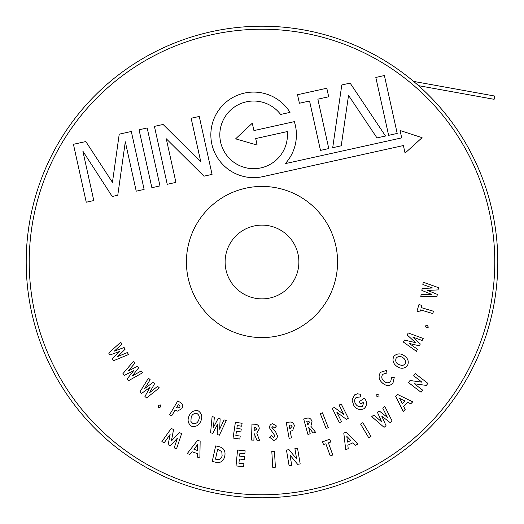 <?xml version="1.0" encoding="UTF-8"?>
<svg xmlns="http://www.w3.org/2000/svg" width="524" height="524" viewBox="0 0 524 524"><rect width="100%" height="100%" fill="white"/><g stroke="black" fill="none" stroke-linecap="round" stroke-linejoin="round"><path stroke-width="0.79" d="M262 26.2A235.8 235.8 0 0 1 413.613 81.403L494.708 96.043L494.119 99.311L418.558 85.667A235.8 235.8 0 0 1 312.933 492.233A235.8 235.8 0 0 1 31.768 312.933A235.8 235.8 0 0 1 211.067 31.768A235.8 235.8 0 0 1 492.233 211.067A235.8 235.8 0 0 1 312.933 492.233A235.8 235.8 0 0 1 31.768 312.933M421.034 392.266L408.451 382.527L410.01 380.509L421.964 382.173L413.685 375.767L415.316 373.658L427.898 383.391L426.333 385.422L414.405 383.771L422.665 390.164L421.034 392.266M108.717 353.111L120.717 342.192L121.961 344.15L114.304 351.119L124.103 347.523L125.151 349.187L117.736 356.53L127.299 352.567L128.537 354.525L113.551 360.728L112.339 358.816L119.845 351.362L109.922 355.003L108.717 353.111M122.911 373.671L133.384 361.442L134.858 363.237L128.17 371.038L137.399 366.328L138.644 367.848L132.238 375.996L141.185 370.946L142.659 372.741L128.635 380.647L127.201 378.898L133.679 370.632L124.326 375.4L122.911 373.671M139.895 391.959L148.443 378.164L150.172 379.71L144.709 388.507L153.146 382.363L154.606 383.666L149.484 392.764L157.593 386.326L159.322 387.865L146.615 397.945L144.925 396.445L150.106 387.216L141.559 393.445L139.895 391.959M158.241 405.458L160.311 404.901L160.396 407.043L158.314 407.613L158.241 405.458M169.645 414.654L177.76 400.939L179.935 402.222C182.732 403.755 183.354 405.917 181.802 408.707L177.42 411.124L175.127 410.056L171.689 415.866L169.645 414.654M176.634 407.515L177.289 407.901L179.817 407.534L180.02 406.087L178.298 404.705L176.634 407.515M189.053 416.01C190.887 411.766 193.965 410.05 198.288 410.862C201.819 413.469 202.664 416.894 200.81 421.145C199.002 425.383 195.95 427.099 191.653 426.287C188.064 423.713 187.192 420.294 189.053 416.01M197.083 413.58C194.293 413.069 192.334 414.209 191.201 416.999L190.893 421.434L192.819 423.575C195.576 424.06 197.522 422.934 198.662 420.189C199.873 417.464 199.349 415.263 197.083 413.58M210.596 432.759L212.096 416.587L214.355 417.209L213.392 427.525L218.246 418.276L220.152 418.8L219.635 429.235L224.049 419.868L226.309 420.484L219.373 435.162L217.172 434.56L217.683 423.981L212.777 433.355L210.596 432.759M233.075 438.044L235.381 422.298L242.108 423.281L241.675 426.215L237.28 425.573L236.868 428.422L241.263 429.064L240.844 431.946L236.442 431.304L235.839 435.444L240.234 436.086L239.802 439.033L233.075 438.044M251.54 440.068L251.965 424.132L254.481 424.204C257.657 424.178 259.242 425.763 259.236 428.959L256.767 433.125L259.524 440.284L256.93 440.219L254.094 433.387L253.911 440.134L251.54 440.068M254.173 430.427L254.913 430.453L256.943 428.868L254.906 427.184L254.258 427.165L254.173 430.427M272.663 423.687L276.449 425.999L274.825 428.095L272.827 426.582L271.838 427.695L275.748 432.077L277.32 435.621C277.471 438.267 276.299 439.859 273.797 440.389L269.552 437.213L271.445 435.542L273.652 437.507L274.995 435.909L269.513 427.938C269.428 425.612 270.476 424.198 272.663 423.687M307.935 434.403L303.684 419.043L306.095 418.381C309.114 417.438 311.086 418.493 312.009 421.538L310.876 426.241L315.586 432.28L313.103 432.968L308.616 427.211L310.208 433.774L307.935 434.403M307.614 424.42L308.328 424.224L309.808 422.115L307.372 421.106L306.75 421.276L307.614 424.42M326.118 428.501L320.275 413.652L322.45 412.794L328.299 427.649L326.118 428.501M339.434 422.73L332.295 408.465L334.325 407.449L343.803 414.445L339.1 405.059L341.222 404.004L348.362 418.263L346.325 419.285L336.873 412.316L341.556 421.669L339.434 422.73M357.499 393.806L360.682 394.31L360.519 396.989L356.281 397.33C354.257 399.393 354.093 401.679 355.789 404.174C357.597 406.722 359.857 407.384 362.588 406.166L363.839 401.974L360.885 404.03L359.261 401.692L364.396 398.122L364.789 398.666C367.285 402.301 367.075 405.615 364.167 408.602C360.008 410.475 356.562 409.441 353.824 405.504L352.023 400.061L354.571 394.899L357.499 393.806M376.92 396.655L376.808 394.513L378.918 394.893L379.035 397.041L376.92 396.655M380.535 372.302L386.548 370.435L386.928 373.016L382.677 374.306C381.203 376.782 381.583 379.035 383.817 381.066C386.077 383.168 388.382 383.332 390.734 381.564L391.579 377.241L394.245 377.49L392.862 383.542C389.26 386.299 385.716 386.057 382.225 382.808C378.767 379.658 378.197 376.153 380.535 372.302M396.845 366.328C393.105 363.617 392.116 360.243 393.878 356.202C397.146 353.274 400.67 353.15 404.43 355.835C408.163 358.514 409.159 361.861 407.403 365.876C404.155 368.87 400.637 369.02 396.845 366.328M396.255 357.944C395.135 360.551 395.81 362.706 398.279 364.416L402.517 365.628L405.032 364.173C406.12 361.593 405.452 359.451 403.028 357.748C400.618 355.999 398.364 356.065 396.255 357.944M416.442 351.335L403.434 342.093L404.502 340.056L415.598 342.663L407.181 334.967L408.235 332.963L423.196 338.478L422.148 340.482L412.683 337.011L420.307 343.98L419.338 345.814L409.29 343.462L417.504 349.305L416.442 351.335M426.32 327.814L425.2 325.974L427.243 325.319L428.383 327.159L426.32 327.814M419.842 312.016L416.993 311.171L418.951 304.568L421.8 305.413L421.152 307.588L433.486 311.243L432.798 313.555L420.471 309.894L419.842 312.016M436.937 296.584L420.779 296.663L421.172 294.37L431.481 294.324L421.846 290.42L422.18 288.482L432.569 287.99L422.855 284.525L423.254 282.226L438.464 287.676L438.077 289.91L427.558 290.427L437.317 294.377L436.937 296.584M161.896 441.588L171.25 428.403L173.562 429.569L171.394 440.972L179.339 432.49L181.612 433.643L176.49 448.97L174.21 447.817L177.439 438.13L170.241 445.806L168.158 444.758L170.11 434.422L164.195 442.754L161.896 441.588M236.023 465.921L237.562 450.044L245.14 450.778L244.852 453.732L239.894 453.253L239.619 456.129L244.57 456.607L244.295 459.509L239.337 459.031L238.937 463.209L243.889 463.688L243.601 466.655L236.023 465.921M272.749 467.336L271.805 451.4L274.445 451.243L275.388 467.179L272.749 467.336M289.104 465.771L286.458 450.057L288.973 449.638L296.643 458.972L294.901 448.636L297.527 448.19L300.18 463.897L297.652 464.329L289.995 455.022L291.73 465.325L289.104 465.771M323.537 444.627L322.529 441.817L329.786 439.21L330.795 442.02L328.404 442.878L332.773 455.022L330.231 455.939L325.863 443.789L323.537 444.627M345.729 449.795L343.803 433.165L346.226 432.018L357.833 444.083L355.344 445.256L352.973 442.767L347.844 445.184L348.211 448.623L345.729 449.795M346.829 436.387L347.478 442.099L350.818 440.527L346.829 436.387M368.745 437.756L360.571 424.021L362.837 422.678L371.018 436.407L368.745 437.756M384.066 427.322L371.752 416.652L373.822 415.034L381.688 421.853L377.398 412.257L379.153 410.895L387.419 417.392L382.736 408.111L384.812 406.493L392.129 421.047L390.111 422.619L381.727 416.049L386.064 425.763L384.066 427.322M403.211 411.451L395.679 396.393L397.585 394.467L412.716 401.856L410.764 403.827L407.659 402.294L403.631 406.355L405.163 409.48L403.211 411.451M404.856 400.919L399.655 398.391L402.229 403.572L404.856 400.919M298.012 254.035A36.883 36.883 0 0 1 269.965 298.012A36.883 36.883 0 0 1 225.988 269.965A36.883 36.883 0 0 1 254.035 225.988A36.883 36.883 0 0 1 298.012 254.035M335.792 245.677A75.574 75.574 0 0 0 245.677 188.208A75.574 75.574 0 0 0 188.208 278.323A75.574 75.574 0 0 0 278.323 335.792A75.574 75.574 0 0 0 335.792 245.677M211.853 144.107A42.785 42.785 0 0 0 262.865 176.634L403.395 145.548L405.065 153.113L422.082 137.681L400.061 130.496L401.698 137.877L285.292 163.632A42.785 42.785 0 0 0 294.318 121.647L253.93 130.581L252.299 123.206L235.63 138.847L257.133 145.063L255.699 138.559L287.29 131.57A33.831 33.831 0 0 1 258.935 168.269A33.831 33.831 0 0 1 239.442 104.152A33.831 33.831 0 0 1 280.609 114.455L290.021 112.372A42.785 42.785 0 0 0 211.853 144.107M86.25 202.225L93.796 200.554L82.871 151.161L112.208 196.48L117.776 195.249L125.302 141.768L136.233 191.168L144.12 189.419L131.308 131.491L119.23 134.164L112.45 182.339L85.818 141.552L73.432 144.297L86.25 202.225M147.172 127.98L139.056 129.775L151.875 187.703L159.984 185.909L147.172 127.98M163.108 124.457L154.429 126.376L167.241 184.304L175.92 182.385L166.272 138.768L203.954 176.182L212.063 174.387L199.251 116.459L191.136 118.254L200.79 161.87L163.108 124.457M328.784 148.567L317.852 99.174L328.692 96.776L326.806 88.242L297.521 94.72L299.407 103.254L309.553 101.008L320.478 150.401L328.784 148.567M350.13 83.113L341.792 84.96L332.701 147.703L341.235 145.81L348.539 95.381L376.979 137.904L385.513 136.017L350.13 83.113M397.205 133.43L384.4 75.535L375.819 77.434L388.625 135.33L397.205 133.43M289.13 438.319L286.294 422.652L288.757 422.206C291.855 421.545 293.722 422.77 294.357 425.888L292.654 430.577L290.25 431.265L291.449 437.9L289.13 438.319M289.72 428.357L290.46 428.219L292.117 426.294L291.331 425.075L289.143 425.147L289.72 428.357M187.264 453.548L197.62 440.271L200.148 441.162L199.873 457.996L197.286 457.079L197.352 453.62L192.013 451.74L189.852 454.459L187.264 453.548M197.496 444.712L193.926 449.271L197.41 450.496L197.496 444.712M212.22 461.461L215.672 445.911L218.757 446.599C223.82 447.837 225.811 451.072 224.731 456.312C223.466 461.402 220.342 463.347 215.351 462.155L212.22 461.461M217.63 449.343L215.456 459.142L216.661 459.41C219.667 460.02 221.488 458.769 222.117 455.651L221.757 451.544L217.63 449.343M489.278 211.716A232.774 232.774 0 0 0 211.716 34.722A232.774 232.774 0 0 0 34.722 312.284A232.774 232.774 0 0 0 312.284 489.278A232.774 232.774 0 0 0 489.278 211.716"/></g></svg>
